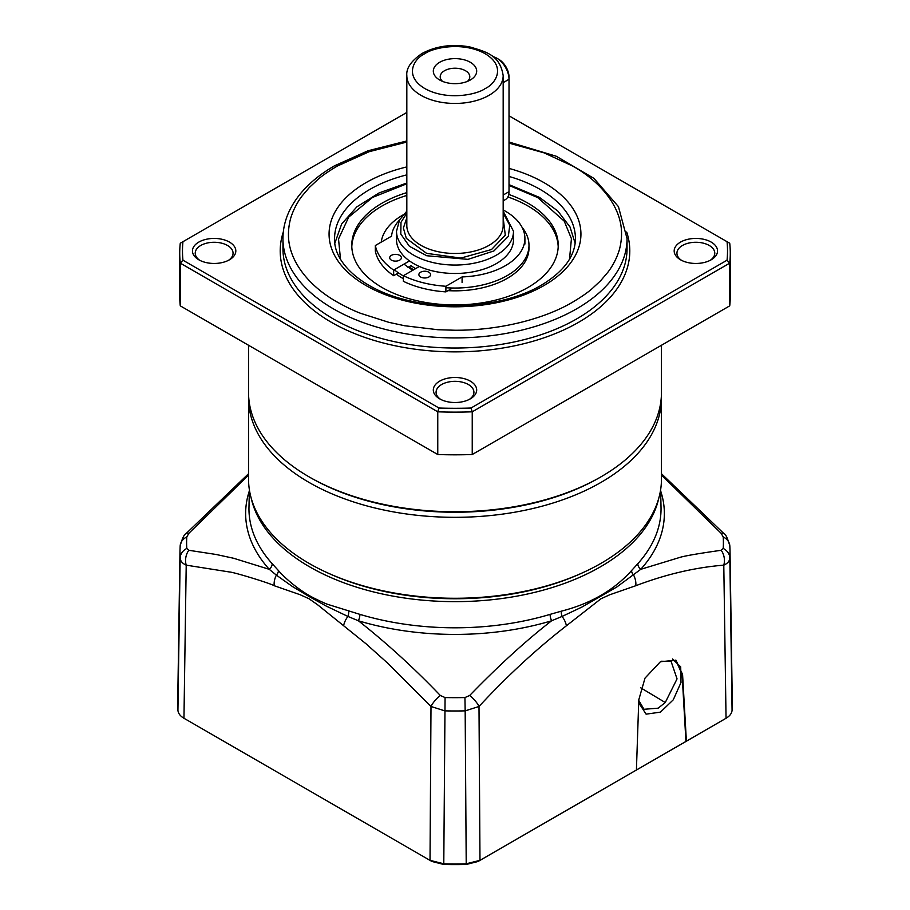<?xml version="1.0" encoding="UTF-8"?>
<svg xmlns="http://www.w3.org/2000/svg" width="910" height="910" viewBox="0 0 910 910"><rect width="100%" height="100%" fill="white"/><g stroke="black" fill="none" stroke-linecap="round" stroke-linejoin="round"><path stroke-width="1.36" d="M248.601 395.338A206.456 119.199 0 0 0 248.544 398.125A206.456 119.199 0 0 0 309.013 482.402A206.456 119.199 0 0 0 600.987 482.402A206.456 119.199 0 0 0 661.456 398.125A206.456 119.199 0 0 0 661.399 395.338M248.544 398.125L248.544 479.081A206.456 119.199 0 0 0 375.989 589.202A206.456 119.199 0 0 0 600.987 563.358A206.456 119.199 0 0 0 661.456 479.081L661.456 398.125M399.672 260.135A5.847 3.378 180 0 1 393.302 260.863A5.847 3.378 180 0 1 389.685 257.746A5.847 3.378 180 0 1 391.402 255.357A5.847 3.378 180 0 1 397.772 254.629A5.847 3.378 180 0 1 401.39 257.746A5.847 3.378 180 0 1 399.672 260.135M419.339 266.482L403.38 275.696A80.171 46.285 0 0 0 445.9 286.263L462.087 276.924A66.748 38.538 0 0 0 505.368 265.697A66.748 38.538 0 0 0 524.911 238.443A66.748 38.538 0 0 0 503.173 209.982M399.467 220.095A66.748 38.538 0 0 0 391.527 236.179L375.341 245.518A80.171 46.285 0 0 0 393.655 270.077L409.489 260.931M428.872 276.993A5.847 3.378 180 0 1 422.49 277.721A5.847 3.378 180 0 1 418.884 274.604A5.847 3.378 180 0 1 420.602 272.215A5.847 3.378 180 0 1 426.972 271.487A5.847 3.378 180 0 1 430.578 274.604A5.847 3.378 180 0 1 428.872 276.993M403.38 275.696L403.38 281.315A80.171 46.285 0 0 0 445.9 291.882L445.9 286.263M398.489 272.898L393.655 275.696L393.655 270.077M415.586 268.643A55.737 32.18 0 0 1 411.024 265.663L408.021 267.392M375.341 245.518L375.341 251.137A80.171 46.285 0 0 0 393.655 275.696M462.087 276.924L462.087 282.532M452.588 288.015L445.9 291.882M503.173 217.774L505.289 235.178L491.491 249.545L460.858 258.076L426.597 253.355L406.315 238.363L403.392 228.035L406.827 217.774M439.666 62.289A21.681 12.512 0 0 0 439.666 79.989A21.681 12.512 0 0 0 470.334 79.989L470.334 79.989A21.681 12.512 0 0 0 470.334 62.289A21.681 12.512 0 0 0 439.666 62.289M467.433 81.4A14.799 8.543 0 0 0 469.799 76.758A14.799 8.543 0 0 0 460.665 68.864A14.799 8.543 0 0 0 444.535 70.718A14.799 8.543 0 0 0 440.201 76.758A14.799 8.543 0 0 0 442.567 81.4M513.49 231.276A58.49 33.772 0 0 1 496.359 255.164A58.49 33.772 0 0 1 432.614 262.478A58.49 33.772 0 0 1 396.51 231.276L396.51 239.705A58.49 33.772 0 0 0 432.614 270.907A58.49 33.772 0 0 0 496.359 263.593A58.49 33.772 0 0 0 513.49 239.705L513.49 231.276L503.173 211.143M413.64 269.769A58.49 33.772 180 0 1 409.056 266.801M503.173 200.86L505.448 199.54A17.199 9.93 -120 0 0 509.02 191.669L503.173 195.036M503.173 82.662L509.02 79.284A17.199 9.93 -120 0 0 496.849 58.217L498.794 59.343A14.446 8.349 -120 0 1 509.02 77.043L509.02 191.669M496.849 58.217A17.199 9.93 -120 0 0 492.719 56.67M508.747 194.444A103.228 59.594 180 0 1 527.993 203.192A103.228 59.594 180 0 1 558.228 245.325A103.228 59.594 180 0 1 494.505 300.391A103.228 59.594 180 0 1 382.007 287.469A103.228 59.594 180 0 1 351.772 245.325A103.228 59.594 180 0 1 406.827 192.624M558.194 246.735A103.228 59.594 0 0 0 527.993 206.001A103.228 59.594 0 0 0 507.871 196.947M406.827 195.434A103.228 59.594 0 0 0 351.806 246.735M522.056 227.295A73.983 42.713 180 0 1 528.983 245.325L528.983 248.134A73.983 42.713 180 0 1 448.016 290.654M403.38 278.733A73.983 42.713 180 0 1 402.686 278.335A73.983 42.713 180 0 1 396.316 274.149M528.983 245.325A73.983 42.713 180 0 1 445.9 287.719M403.38 275.923A73.983 42.713 180 0 1 402.686 275.525A73.983 42.713 180 0 1 394.269 269.713M381.233 242.128A73.983 42.713 180 0 1 403.084 214.908M412.662 270.327L403.938 264.127M638.695 702.747L646.1 714.157L660.467 712.132L673.275 699.801L681.01 682.477L680.703 666.859L672.467 658.965M661.297 661.24L671.114 661.433L677.04 678.883L665.255 702.531L658.158 708.173L643.996 709.288L638.763 700.416M658.851 497.952A205.489 118.63 180 0 1 521.498 595.265A205.489 118.63 180 0 1 309.696 566.896A205.489 118.63 180 0 1 251.149 497.952M274.206 585.721A13.764 9.02 -68.1 0 1 276.367 575.12L269.269 569.33L233.654 558.274L216.239 554.497L188.825 550.288A13.764 10.317 96 0 0 186.209 565.155L229.491 571.98C232.903 571.889 270.759 583.435 274.206 585.721L299.97 594.662L308.888 598.678L317.647 604.797L366.127 643.87L388.115 663.561L430.999 706.479A13.764 4.413 -43.5 0 1 440.338 695.49C413.913 667.917 386.602 643.017 358.392 620.779A6.882 2.593 106.7 0 0 359.916 614.375L328.066 604.467C323.914 603.205 309.81 596.095 309.275 595.527C299.151 589.794 286.377 579.625 278.471 570.615L272.215 563.734A6.882 4.982 -42 0 1 269.292 569.319M359.916 614.375A206.035 118.96 0 0 0 550.084 614.375L561.265 611.19C590.499 603.74 613.92 590.215 631.529 570.615L637.785 563.734A206.035 118.96 0 0 0 661.024 507.37L660.637 489.637M581.069 573.471A203.385 117.424 180 0 1 328.931 573.471M431.92 861.474L183.957 718.263L186.209 565.155C182.421 563.483 180.407 561.117 180.157 558.069L177.928 710.312C178.212 713.394 180.214 716.045 183.957 718.263L431.92 861.474L443.887 864.5L443.784 863.806A277.3 160.092 0 0 0 466.216 863.806L465.169 710.869A275.025 158.784 180 0 1 444.831 710.869L430.999 706.479L430.021 860.325L443.784 863.806L445.07 697.56L440.338 695.49M185.265 719.048L183.957 718.263M445.07 697.56A268.393 154.95 0 0 0 464.93 697.56L469.662 695.49C498.896 665.358 526.219 640.447 551.608 620.779A209.357 120.871 180 0 1 358.392 620.779L347.916 616.434A13.764 6.688 127 0 0 343.627 625.807M348.735 611.19A6.882 3.185 -74.7 0 1 347.916 616.434L326.292 606.117L309.15 596.562L292.269 586.415L276.367 575.12A6.882 4.505 137.3 0 0 278.471 570.615M248.544 475.122L188.825 533.351L186.789 536.98A268.393 154.95 0 0 0 186.789 548.446L188.825 550.288M186.789 548.446A13.764 11.227 176.3 0 0 180.157 558.069A275.025 158.784 180 0 1 179.987 550.823L177.712 702.452A277.3 160.092 0 0 0 177.928 710.312M724.735 719.048L478.08 861.474L466.113 864.5A274.615 158.545 180 0 1 443.887 864.5M248.544 473.712L186.027 533.647A13.764 4.334 43.9 0 1 188.825 533.351M661.456 475.088L721.175 533.351A13.764 4.334 136.1 0 1 723.973 533.647L723.973 533.647C725.6 533.999 727.545 538.072 729.82 545.863L729.82 545.863A13.764 11.227 176.3 0 1 729.843 546.318A275.025 158.784 180 0 1 730.013 550.823L732.288 702.452A277.3 160.092 180 0 1 732.072 710.312C731.788 713.394 729.786 716.045 726.043 718.263L479.979 860.325L466.216 863.806L466.113 864.5M469.662 695.49A13.764 4.413 43.5 0 1 479.001 706.479L465.169 710.869L464.93 697.56M550.084 614.375A6.882 2.593 -106.7 0 0 551.608 620.768L562.084 616.434A13.764 6.688 53 0 1 566.373 625.807L600.918 598.791L609.7 594.787L635.794 585.721C665.915 574.301 695.251 567.442 723.791 565.155A13.764 10.317 -96 0 0 721.175 550.288C697.924 553.598 684.047 556.01 679.542 557.5L640.731 569.33A6.882 4.982 42 0 1 637.785 563.734M478.08 861.474L479.979 860.325L479.001 706.479C507.314 675.937 536.434 649.046 566.373 625.807M675.732 660.103L682.102 674.253L685.935 741.434M686.39 741.149L682.58 674.526L675.982 660.239L660.421 661.729L645.008 678.121L638.786 699.813L636.42 769.996M732.072 710.312L729.843 558.069C729.604 561.117 727.579 563.483 723.791 565.155L726.043 718.263M561.265 611.19A6.882 3.185 -105.3 0 0 562.084 616.434L581.808 607.118L616.764 587.03L640.731 569.33A209.357 120.871 180 0 0 660.671 490.968M631.529 570.615A6.882 4.505 -137.3 0 0 633.633 575.12A13.764 9.02 68.1 0 1 635.794 585.721M721.175 533.351L723.211 536.98A13.764 11.227 176.3 0 1 729.82 545.863L730.013 550.823A275.025 158.784 180 0 1 729.843 558.069A13.764 11.227 -176.3 0 0 723.211 548.446L721.175 550.288M661.456 345.277L661.456 392.551A206.456 119.199 180 0 1 600.987 476.829L599.519 477.67A204.386 118.004 180 0 1 599.519 477.67L599.531 477.67A204.386 118.004 180 0 1 310.469 477.67L309.013 476.829A206.456 119.199 180 0 1 248.544 392.551L248.544 345.277M599.531 477.67L600.987 476.829A206.456 119.199 180 0 1 309.013 476.829M440.713 399.422A18.928 10.931 180 0 1 436.072 392.255A18.928 10.931 180 0 1 441.623 384.532A18.928 10.931 180 0 1 462.246 382.166A18.928 10.931 180 0 1 473.928 392.255A18.928 10.931 180 0 1 469.287 399.422M199.847 260.362A18.928 10.931 180 0 1 195.218 253.196A18.928 10.931 180 0 1 200.757 245.472A18.928 10.931 180 0 1 227.523 245.472A18.928 10.931 180 0 1 233.062 253.196A18.928 10.931 180 0 1 228.433 260.362M681.567 260.362A18.928 10.931 180 0 1 676.938 253.196A18.928 10.931 180 0 1 682.477 245.472A18.928 10.931 180 0 1 709.243 245.472A18.928 10.931 180 0 1 714.782 253.196A18.928 10.931 180 0 1 710.153 260.362M439.666 381.153A21.681 12.512 180 0 1 470.334 381.153A21.681 12.512 180 0 1 470.334 398.853L470.334 398.853A21.681 12.512 180 0 1 439.666 398.853A21.681 12.512 180 0 1 439.666 381.153M229.468 242.094A21.681 12.512 180 0 1 229.468 259.794A21.681 12.512 180 0 1 198.812 259.794L198.812 259.794A21.681 12.512 180 0 1 198.812 242.094A21.681 12.512 180 0 1 229.468 242.094M711.188 242.094A21.681 12.512 180 0 1 711.188 259.794A21.681 12.512 180 0 1 680.532 259.794L680.532 259.794A21.681 12.512 180 0 1 680.532 242.094A21.681 12.512 180 0 1 711.188 242.094M282.953 238.591A172.047 99.326 180 0 0 389.161 330.353A172.047 99.326 180 0 0 576.656 308.82A172.047 99.326 180 0 0 627.047 238.591L627.047 248.703A172.047 99.326 180 0 1 576.656 318.932A172.047 99.326 180 0 1 389.161 340.465A172.047 99.326 180 0 1 282.953 248.703L282.953 238.591C282.987 228.274 285.512 218.263 290.54 208.538C299.299 191.953 313.95 177.723 334.482 165.825L368.049 150.753L406.827 140.959M626.683 232.005A174.8 100.919 180 0 1 578.601 322.311A174.8 100.919 180 0 1 373.18 340.124A174.8 100.919 180 0 1 283.317 232.005M509.02 143.132L544.066 152.846L572.765 166.098C600.725 181.738 621.985 207.423 621.541 234.086C621.553 239.853 620.336 247.986 618.004 253.788C615.979 259.43 612.077 266.903 607.835 272.283L600.623 280.746L592.33 288.481C588.065 292.303 581.535 296.842 572.765 302.075C545.67 318.227 501.194 330.501 455 330.239L437.846 329.727L404.609 325.735L388.854 322.333L360.792 313.381C354.161 310.913 346.312 307.148 337.235 302.075C309.275 286.445 288.015 260.76 288.459 234.086C288.447 228.33 289.664 220.197 291.996 214.385C294.021 208.754 297.923 201.281 302.165 195.9L309.377 187.437L317.67 179.702C321.935 175.869 328.464 171.342 337.235 166.098L369.233 151.674L406.827 142.051M509.02 115.809L729.729 243.243A275.275 158.931 180 0 1 730.275 253.196L730.275 295.898A275.275 158.931 180 0 1 729.729 305.851L472.233 454.511A275.275 158.931 180 0 1 437.767 454.511L180.271 305.851A275.275 158.931 180 0 1 179.725 295.898L179.725 253.196A275.275 158.931 180 0 1 180.271 243.243L406.827 112.442M180.271 305.851L180.271 263.149L437.767 411.809L437.767 454.511M472.233 454.511L472.233 411.809A275.275 158.931 180 0 1 437.767 411.809L438.973 408.01L182.956 260.203L180.271 263.149A275.275 158.931 180 0 1 179.725 253.196M730.275 253.196A275.275 158.931 180 0 1 729.729 263.149L727.044 260.203L471.027 408.01L472.233 411.809L729.729 263.149L729.729 305.851M471.027 408.01A272.522 157.339 180 0 1 438.973 408.01M182.956 260.203A272.522 157.339 180 0 1 182.956 241.696M727.044 241.696A272.522 157.339 180 0 1 727.044 260.203M489.068 95.3A48.173 27.812 180 0 1 436.561 101.328A48.173 27.812 180 0 1 406.827 75.632C406.065 68.295 411.149 60.902 422.081 53.451C435.992 46.012 451.838 43.817 469.605 46.876C486.44 51.927 499.886 54.896 503.173 75.632A48.173 27.812 180 0 1 489.068 95.3M485.166 88.554C477.557 94.356 447.572 101.215 424.834 88.554C402.914 75.428 414.789 58.115 424.834 53.724C432.443 47.923 462.428 41.064 485.166 53.724C507.086 66.851 495.211 84.164 485.166 88.554M406.827 75.632L406.827 225.657A48.173 27.812 0 0 0 436.561 251.353A48.173 27.812 0 0 0 489.068 245.325A48.173 27.812 0 0 0 503.173 225.657L503.173 75.632M503.173 213.088L509.771 225.236L508.326 236.384L493.925 250.944L467.99 259.361L426.71 255.744L409.398 246.28L400.798 234.029L400.991 222.302L406.827 213.088M340.488 259.157L338.531 238.977L348.701 217.126L372.543 197.413L406.827 183.774M509.02 185.412L537.719 197.572L564.245 221.164L571.423 238.659L569.512 259.157M269.269 569.33A209.357 120.871 180 0 1 249.329 490.968M186.789 536.98A13.764 11.227 -176.3 0 0 180.18 545.863L179.987 550.823M249.363 489.637L248.976 507.37A206.035 118.96 0 0 0 272.215 563.734M723.211 536.98A268.393 154.95 180 0 1 723.211 548.446M665.255 702.531L640.742 687.823M509.02 168.407A125.933 72.709 180 0 1 544.055 285.501A125.933 72.709 180 0 1 365.945 285.501A125.933 72.709 180 0 1 365.945 182.682A125.933 72.709 180 0 1 406.827 166.917M509.02 176.438A120.427 69.535 180 0 1 575.427 238.591C575.313 255.949 563.938 271.498 541.302 285.228C508.542 304.668 454.329 311.277 410.285 300.914C364.296 290.984 333.56 263.775 334.573 238.591A120.427 69.535 180 0 1 369.847 189.417A120.427 69.535 180 0 1 406.827 174.856M524.911 238.443L524.911 244.062M396.51 231.276L399.581 219.879L406.827 211.143M575.143 243.186L570.013 226.965L557.773 210.972L539.448 197.402L509.02 184.639M406.827 183.035L379.095 192.92L356.845 206.854L341.671 223.974L334.857 243.186M413.265 269.986L408.681 267.017M186.027 533.647C184.195 534.307 182.25 538.379 180.18 545.863M723.973 533.647L661.456 473.712M627.047 238.591L618.436 206.627L593.934 178.383L556.272 156.247L509.02 142.028"/></g></svg>

